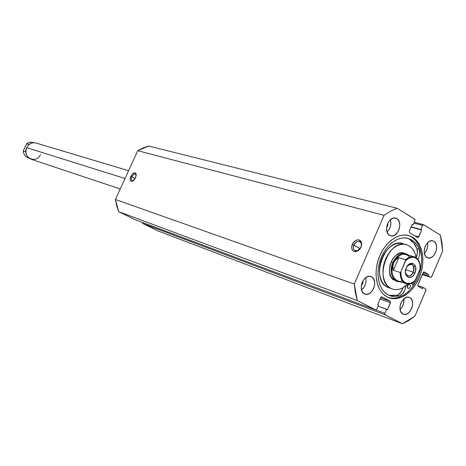 <?xml version="1.0" encoding="UTF-8"?>
<svg xmlns="http://www.w3.org/2000/svg" width="466" height="466" viewBox="0 0 466 466"><rect width="100%" height="100%" fill="white"/><g stroke="black" fill="none" stroke-linecap="round" stroke-linejoin="round"><path stroke-width="0.7" d="M361.022 247.26L361.4 243.59C359.263 240.287 356.746 240.776 353.845 245.058L352.238 244.365C355.82 239.064 358.937 238.452 361.581 242.541L361.034 247.271C359.42 250.236 357.434 251.39 355.057 250.714C353.275 249.625 352.873 247.737 353.845 245.058C355.442 242.087 357.428 240.939 359.81 241.609C361.587 242.693 361.989 244.574 361.022 247.26L361.767 243.625L360.684 240.875L359.17 239.92L357.282 239.85L354.37 241.382L352.809 243.264L351.609 246.677L352.098 249.776L353.315 251.145L356.018 251.623L358.016 250.813L359.804 249.223L361.115 247.091L356.997 251.331C352.43 252.059 350.84 249.735 352.238 244.365L360.218 248.652L353.845 245.058C352.721 249.397 354.009 251.273 357.702 250.685L361.022 247.26M136.264 175.018L136.2 174.802C135.047 173.311 133.626 173.981 131.936 176.824L130.806 176.334C132.897 172.816 134.657 171.977 136.078 173.824L135.577 177.802L136.247 174.587L135.886 173.434L135.117 172.839L132.868 173.568L130.806 176.334L130.136 179.532L130.486 180.686L131.249 181.291L133.503 180.581L135.577 177.802L132.338 181.251C130.107 181.437 129.595 179.794 130.806 176.334L131.936 176.824C133.072 174.686 134.278 173.766 135.559 174.057L136.264 175.018M135.204 178.53L131.936 176.824L135.204 178.53M412.69 282.524L411.892 283.788L412.69 282.524M412.666 284.796L415.154 280.538L412.666 284.796M416.342 278.068L416.93 276.693L416.342 278.068M412.655 237.235C422.679 243.217 425.79 261.106 419.779 276.443C413.895 291.832 399.979 301.758 389.11 297.832L387.019 296.906L383.361 294.25L380.32 290.51L378.019 285.833L376.557 280.398L376.004 274.41L376.382 268.119L377.676 261.764L379.848 255.618L382.796 249.922L386.401 244.9L390.52 240.765L394.982 237.672L399.612 235.726L404.214 235.004L408.618 235.516L412.655 237.235L416.179 240.072L419.05 243.916L421.182 248.611L422.493 253.976L422.942 259.812L422.522 265.9L421.247 272.022L419.167 277.946L416.354 283.468L412.911 288.372L408.962 292.491L404.651 295.66L400.131 297.751L395.57 298.683L391.137 298.403L387.019 296.906C376.971 291.704 373.039 274.241 378.707 258.519C384.252 242.745 398.046 232.435 408.804 235.569L412.655 237.235M388.498 297.605L393.269 298.292L398.249 297.524L403.207 295.357L407.931 291.891L412.2 287.301L415.847 281.79L418.701 275.61L420.652 269.022L421.602 262.317L421.514 255.787L420.39 249.724L418.264 244.394L415.229 240.042L411.402 236.885L408.175 235.406M400.067 309.575C403.049 306.634 404.296 303.069 403.812 298.887L403.509 303.89L402.164 307.036L400.067 309.575M409.835 297.634C416.511 300.768 410.086 317.154 403.329 314.206L401.057 312.284L400.073 309.587L400.044 306.302L400.981 302.941L402.735 300.017L405.036 297.984L407.529 297.151L409.835 297.634L411.6 299.358L412.561 302.055L412.579 305.312L411.647 308.643L409.917 311.544L407.639 313.577L405.152 314.439L402.84 313.991C396.123 310.991 402.455 294.506 409.224 297.366L409.835 297.634M424.41 253.428C427.136 250.364 428.167 246.823 427.52 242.792L427.753 244.988L427.287 248.326L425.953 251.436L424.41 253.428M433.916 241.306C440.172 244.621 434.493 260.308 427.905 257.896L426.046 256.737L425.266 255.7L424.322 252.927L424.31 249.613L425.248 246.258L426.978 243.392L429.233 241.44L431.673 240.712L433.916 241.306L435.628 243.13L436.549 245.897L436.543 249.182L435.617 252.502L433.91 255.351L431.673 257.302L429.25 258.059L426.996 257.5C420.705 254.32 426.291 238.534 432.879 240.858L433.916 241.306L431.761 240.712L433.916 241.306M361.517 289.922C365.286 286.654 366.695 282.565 365.746 277.654L366.113 280.194L365.659 283.648L364.255 286.899L361.517 289.922M371.658 276.862C378.794 280.229 372.171 297.133 364.919 294.034L362.42 291.978L361.342 289.147L361.278 285.728L362.245 282.239L364.092 279.221L366.532 277.142L369.188 276.315L371.658 276.862L373.557 278.691L374.612 281.516L374.664 284.912L373.709 288.361L371.885 291.355L369.468 293.44L366.824 294.291L364.348 293.784C357.166 290.563 363.678 273.565 370.942 276.548L371.658 276.862M387.007 231.882C390.461 228.422 391.603 224.338 390.438 219.614L390.945 222.736L390.485 226.202L389.093 229.418L387.007 231.882M396.811 218.606C403.474 222.148 397.696 238.283 390.648 235.808L388.562 234.538L387.083 232.085L386.53 228.841L387.001 225.311L388.423 222.026L390.572 219.503L393.112 218.129L395.663 218.105L397.824 219.428L399.28 221.892L399.811 225.119L399.333 228.62L397.935 231.87L394.58 235.237L391.993 235.977L389.582 235.347C382.883 231.952 388.545 215.723 395.605 218.088L396.811 218.606L394.294 217.948L396.811 218.606M387.962 222.835L386.559 227.862L387.759 225.468L387.962 222.835M363.084 280.625L362.729 283.474L361.255 285.926L362.863 283.048L363.084 280.625M401.01 302.859L400.364 304.706L401.01 302.859M414.216 222.247L423.582 224.694L422.575 225.416L413.837 223.121L422.575 225.416L420.845 229.453L411.14 226.86L421.695 229.971L411.029 227.117L421.695 229.971L418.742 236.85L417.705 237.573L409.556 232.656L409.311 231.119L412.293 224.187L413.156 224.717L412.177 224.461L413.156 224.717L414.903 220.651L414.658 219.107L397.218 208.267L390.566 211.15L384.06 215.315L354.282 284.062L355.313 292.619L357.34 300.535L375.905 310.001L376.813 309.208L378.59 305.084L377.693 304.613L380.71 297.588L381.27 296.918L381.939 296.871L390.205 301.257L390.584 301.857L387.473 309.715L386.594 309.255L384.834 313.356L384.846 314.614L402.432 323.783L408.793 320.515L414.909 316.129L426.035 289.881L425.679 288.862L423.122 287.423L422.569 288.722L418.177 286.264L417.938 284.79L423.652 272.016L424.276 271.981L428.638 274.497L428.085 275.785L430.631 277.253L431.545 276.95L442.7 250.947L441.972 242.774L440.329 235.074L423.443 224.676L422.575 225.416L420.845 229.453L421.695 229.971L418.206 237.491L417.565 237.509L409.556 232.656L409.311 231.119L412.293 224.187L413.156 224.717L414.903 220.651L414.897 219.364L397.218 208.267L148.701 146.044L143.126 147.908L137.755 150.704L115.399 199.489L116.628 205.774L118.679 211.663L134.691 219.503M134.738 219.515L375.584 309.942L134.627 219.474L118.679 211.663L357.34 300.535L375.643 309.966L376.813 309.208L378.59 305.084L377.693 304.613L380.71 297.588L381.858 296.836L390.205 301.257L390.461 302.749L380.099 299.015L390.461 302.749L387.473 309.715L378.136 306.127L386.594 309.255L384.834 313.356L385.097 314.841L143.004 223.581L142.701 222.509L142.782 223.395L158.388 231.113L143.004 223.581L385.097 314.841L402.432 323.783L158.388 231.113L402.432 323.783L414.909 316.129L425.912 290.324L425.679 288.862L423.122 287.423L422.569 288.722L418.177 286.264L417.938 284.79L423.122 272.662L424.171 271.934L428.638 274.497L428.085 275.785L430.631 277.253L422.289 274.608L430.724 277.293L422.289 274.608M430.735 277.293L431.772 276.571L442.7 250.947L440.329 235.074L423.594 224.694M115.399 199.489L137.755 150.704L384.06 215.315L354.282 284.062L115.399 199.489L118.679 211.663L357.34 300.535L354.282 284.062L115.399 199.489M418.742 236.85L414.571 235.697L418.742 236.85M384.834 313.356L375.905 310.001L384.834 313.356M390.205 301.257L380.617 297.815L390.205 301.257M422.534 274.031L428.085 275.785L422.534 274.031M423.081 272.75L428.638 274.497L423.081 272.75M417.816 285.67L423.122 287.423L417.816 285.67M423.425 224.676L414.204 222.27M374.064 280.713L373.819 279.146M389.914 297.966L394.341 298.246L398.902 297.32L403.416 295.234L407.727 292.071L411.676 287.959L415.113 283.06L417.926 277.55L420 271.631L421.276 265.521L421.695 259.44L421.241 253.609L419.93 248.25L417.798 243.561L414.926 239.722L411.402 236.885M133.264 180.761L132.169 180.785C131.22 180.132 131.138 178.81 131.936 176.824C130.958 179.626 131.371 180.948 133.177 180.796L133.264 180.761M384.06 215.315L390.566 211.15L397.218 208.267L148.701 146.044L137.755 150.704L384.06 215.315M403.987 253.096L400.014 253.108L396.001 255.246L392.558 259.189L390.228 264.344L389.605 267.129L389.564 272.563L391.096 277.124L393.956 280.118C383.483 274.742 393.129 249.007 404.063 253.12L408.385 255.048C402.589 251.576 397.411 254.081 392.85 262.55L393.665 262.9C398.809 253.865 404.185 251.908 409.795 257.034M406.434 244.627L409.346 245.955L406.498 244.644L403.375 244.196L400.108 244.621L396.811 245.914L393.619 248.029L390.659 250.894L388.05 254.389L385.895 258.38L384.287 262.713L383.279 267.216L382.924 271.695L383.227 275.988L384.17 279.92L385.72 283.334L387.811 286.101L390.357 288.122C373.447 279.652 388.842 238.138 406.434 244.627L399.822 243.165L396.56 243.584L393.269 244.871L390.083 246.98L387.13 249.828L384.526 253.312L382.376 257.284L380.774 261.601L379.773 266.08L379.417 270.548L379.726 274.824L380.675 278.744L382.225 282.146L384.316 284.907L386.856 286.916L393.252 289.316L396.385 289.654L399.636 289.118L402.886 287.743L407.75 283.963C402.723 288.908 397.597 290.603 392.378 289.054L386.856 286.916L392.314 289.036M409.346 245.955C412.905 248.349 415.148 252.246 416.074 257.634L415.288 254.296L413.82 250.877L411.816 248.058L409.346 245.955M412.614 282.571L411.862 283.753L412.614 282.571M402.874 243.601C385.3 237.118 369.963 278.464 386.856 286.916L388.935 287.872M395.319 280.748L395.756 280.876M410.202 263.867L410.202 263.564L410.202 263.867M40.443 154.572C36.243 164.533 21.797 157.415 26.731 147.675C24.902 153.069 26.3 156.902 30.925 159.162L120.222 188.957M125.01 178.513L26.731 147.675L125.01 178.513M405.385 272.08C407.185 277.223 409.841 277.258 413.348 272.173L414.979 272.872C411.542 281.575 402.339 276.437 406.241 267.892L405.385 272.051L406.294 275.639L408.665 277.451L411.688 276.874L413.558 275.243L415.456 271.527L415.73 267.426L414.944 265.166L412.596 263.331L410.593 263.424L408.589 264.577L406.241 267.892C409.765 259.131 418.876 264.443 414.979 272.872L413.348 272.173C411.903 275.109 410.068 276.355 407.849 275.919L406.171 274.561L405.385 272.08M405.647 269.727L413.348 272.173L405.647 269.727M411.985 264.461L411.956 263.43L411.985 264.461M411.944 263.238L412.002 264.467L411.944 263.238M402.263 280.841C394.609 283.829 389.139 272.662 393.665 262.9L392.85 262.55C388.627 271.748 392.786 282.687 399.968 281.656L397.09 281.336C391.166 278.126 389.751 271.864 392.85 262.55L391.079 261.997L392.85 262.55C396.281 255.653 400.609 252.689 405.845 253.655M393.665 262.9C390.694 271.835 392.046 277.835 397.731 280.911L405.863 283.619C402.03 282.041 400.143 278.33 400.195 272.482L393.386 270.286L392.879 266.441L393.665 262.9L395.692 259.894L398.832 257.622L405.676 259.719C408.548 257.022 411.431 256.061 414.338 256.83L406.125 254.366C401.104 253.44 396.95 256.288 393.665 262.9L392.879 266.441L393.386 270.286L400.195 272.482C400.137 278.266 401.995 281.965 405.758 283.584C408.798 284.516 411.81 283.555 414.798 280.701C411.851 283.52 408.874 284.493 405.863 283.619C408.985 284.516 412.043 283.526 415.031 280.643L420.326 268.346L415.573 279.868L413.103 282.035L410.43 283.305L406.498 283.311L404.226 282.052L402.443 279.868L401.302 276.932L400.894 273.472L400.976 271.631L405.77 259.795L398.832 257.622L393.386 270.286L398.832 257.622L395.692 259.894L393.665 262.9M415.573 266.674L413.464 266.016L415.573 266.674M414.926 280.695L415.573 279.868C409.16 287.563 399.636 282.367 400.976 271.631L405.624 260.797L408.134 258.636L412.183 257.168L414.763 257.471L417.95 259.789L419.849 263.931L420.146 269.173C421.532 258.647 412.206 253.09 405.624 260.797L405.676 259.719C408.6 256.976 411.536 256.026 414.472 256.877C417.781 258.141 419.68 261.141 420.163 265.882M400.48 272.377L400.976 271.631L400.48 272.377M407.307 265.993L409.381 264.414L411.53 264.274C414.053 265.603 414.658 268.23 413.348 272.173C414.524 264.904 412.509 262.841 407.307 265.993M128.587 170.713L36.033 143.033C32.026 142.182 28.927 143.732 26.731 147.675M28.094 157.846C25.187 156.669 23.597 154.374 23.323 150.967L25.583 151.695L25.974 150.104L25.583 151.695L23.323 150.967C23.603 154.415 25.222 156.716 28.176 157.875L28.968 158.137M26.667 143.755C28.671 142.305 30.791 141.891 33.039 142.503L30.255 142.276L27.535 143.196L26.713 143.744L28.985 144.437L28.199 145.456L28.985 144.437L26.667 143.755L23.341 150.699L26.713 143.744C28.746 142.281 30.89 141.88 33.144 142.532M419.394 261.909L419.965 263.744L419.394 261.909M409.672 284.248C410.831 286.404 410.296 287.807 408.07 288.46L409.113 288.308L410.132 287.062L410.365 285.384L409.672 284.248L408.461 284.324L407.435 285.571L407.202 287.254L408.076 284.615L407.995 285.879L407.202 287.248L407.901 288.384C406.736 286.24 407.267 284.831 409.492 284.167L409.672 284.248M409.404 239.256L413.732 243.095L416.866 248.594L417.437 252.933L416.115 257.657C417.612 254.465 417.862 251.442 416.866 248.594L419.179 249.263L417.781 246.322L414.018 241.598L411.717 239.908L407.995 238.336L403.935 237.87L399.694 238.545L395.436 240.345L391.329 243.2L387.537 247.015L384.223 251.634L381.508 256.877L379.516 262.539L378.316 268.381L377.967 274.171L378.474 279.682L379.813 284.691L381.928 289.002L384.724 292.444L388.091 294.902L390.671 295.974L393.409 296.522L399.146 296.009L396.875 295.211L399.146 296.009L402.507 293.865L404.937 289.858L405.665 286.73L404.878 286.462L405.665 286.73C404.89 291.559 402.717 294.652 399.146 296.009L393.199 296.498L388.091 294.902C378.829 290.085 375.241 273.967 380.477 259.492C385.603 244.97 398.325 235.487 408.239 238.4L411.717 239.908C415.002 241.918 417.489 245.04 419.179 249.263L416.866 248.594C415.171 244.376 412.684 241.266 409.404 239.256L411.717 239.908L407.068 238.126M411.431 283.194L413.383 285.722L411.431 283.194M405.665 286.73L405.857 285.705L405.665 286.73M391.137 295.718L396.875 295.211C399.886 294.174 401.966 291.64 403.096 287.621L401.185 291.902L398.04 294.762L396.875 295.211L388.959 295.333M419.179 249.263C420.274 252.525 419.849 255.863 417.897 259.294L419.097 256.749L419.75 253.615L419.179 249.263M420.775 268.433L420.332 268.393L420.775 268.433M361.4 243.59L361.581 242.541M136.2 174.802L136.078 173.824M134.686 219.498L375.637 309.966M133.177 180.796L132.338 181.251M357.702 250.685L356.997 251.331M420.326 268.323C420.448 262.271 418.456 258.444 414.338 256.83M409.812 263.744L411.53 264.274M33.039 142.503L33.837 142.742M23.3 150.926C23.568 154.386 25.193 156.704 28.176 157.875"/></g></svg>
